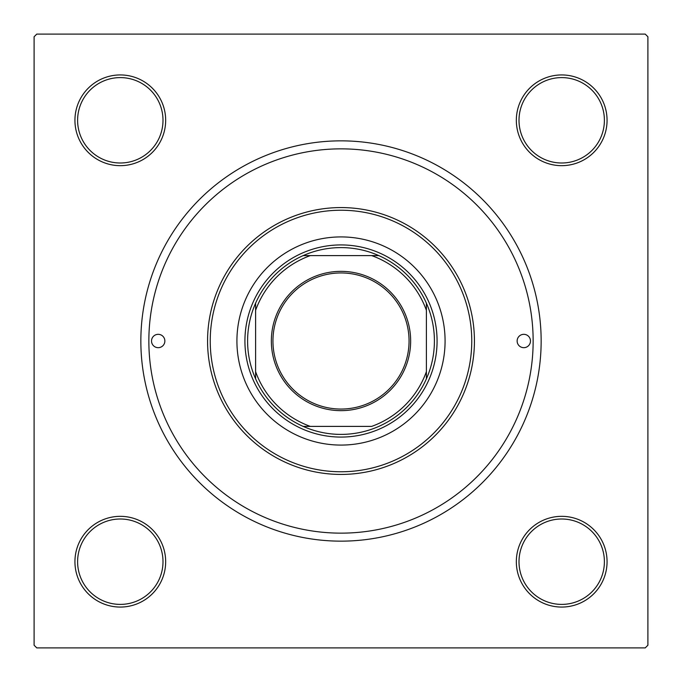 <?xml version="1.0" encoding="UTF-8"?>
<svg xmlns="http://www.w3.org/2000/svg" width="682" height="682" viewBox="0 0 682 682"><rect width="100%" height="100%" fill="white"/><g stroke="black" fill="none" stroke-linecap="round" stroke-linejoin="round"><path stroke-width="1.02" d="M74.935 561.704A45.37 45.37 0 0 1 120.296 516.334A45.37 45.37 0 0 1 165.666 561.704A45.37 45.37 0 0 1 120.296 607.065A45.37 45.37 0 0 1 74.935 561.704M162.998 561.704A42.702 42.702 0 0 0 120.296 519.002A42.702 42.702 0 0 0 77.603 561.704A42.702 42.702 0 0 0 120.296 604.397A42.702 42.702 0 0 0 162.998 561.704M74.935 120.296A45.37 45.37 0 0 1 120.296 74.935A45.37 45.37 0 0 1 165.666 120.296A45.37 45.37 0 0 1 120.296 165.666A45.37 45.37 0 0 1 74.935 120.296M162.998 120.296A42.702 42.702 0 0 0 120.296 77.603A42.702 42.702 0 0 0 77.603 120.296A42.702 42.702 0 0 0 120.296 162.998A42.702 42.702 0 0 0 162.998 120.296M516.334 120.296A45.37 45.37 0 0 1 561.704 74.935A45.37 45.37 0 0 1 607.065 120.296A45.37 45.37 0 0 1 561.704 165.666A45.37 45.37 0 0 1 516.334 120.296M604.397 120.296A42.702 42.702 0 0 0 561.704 77.603A42.702 42.702 0 0 0 519.002 120.296A42.702 42.702 0 0 0 561.704 162.998A42.702 42.702 0 0 0 604.397 120.296M516.334 561.704A45.37 45.37 0 0 1 561.704 516.334A45.37 45.37 0 0 1 607.065 561.704A45.37 45.37 0 0 1 561.704 607.065A45.37 45.37 0 0 1 516.334 561.704M604.397 561.704A42.702 42.702 0 0 0 561.704 519.002A42.702 42.702 0 0 0 519.002 561.704A42.702 42.702 0 0 0 561.704 604.397A42.702 42.702 0 0 0 604.397 561.704M140.85 341A200.15 200.15 0 0 1 341 140.85A200.15 200.15 0 0 1 541.15 341A200.15 200.15 0 0 1 341 541.15A200.15 200.15 0 0 1 140.85 341M645.232 34.1L36.768 34.1L34.1 36.768L34.1 645.232L36.768 647.9L645.232 647.9L647.9 645.232L647.9 36.768L645.232 34.1M410.649 341A69.649 69.649 0 0 1 341 410.649A69.649 69.649 0 0 1 271.351 341A69.649 69.649 0 0 1 341 271.351A69.649 69.649 0 0 1 410.649 341M272.945 341A68.055 68.055 0 0 0 341 409.055A68.055 68.055 0 0 0 409.055 341A68.055 68.055 0 0 0 341 272.945A68.055 68.055 0 0 0 272.945 341M434.408 341A93.408 93.408 0 0 0 426.395 303.166L426.395 310.336L426.395 303.166A93.408 93.408 0 0 0 303.166 255.605L310.336 255.605L303.166 255.605A93.408 93.408 0 0 0 255.605 378.834L255.605 371.664L255.605 378.834A93.408 93.408 0 0 0 303.166 426.395L371.664 426.395A90.732 90.732 0 0 0 426.395 371.664L426.395 310.336A90.732 90.732 0 0 0 371.664 255.605L310.336 255.605A90.732 90.732 0 0 0 255.605 310.336L255.605 371.664A90.732 90.732 0 0 0 310.336 426.395L303.166 426.395A93.408 93.408 0 0 0 426.395 378.834L426.395 371.664L426.395 378.834A93.408 93.408 0 0 0 434.408 341M244.923 341A96.077 96.077 0 0 1 341 244.923A96.077 96.077 0 0 1 437.077 341A96.077 96.077 0 0 1 341 437.077A96.077 96.077 0 0 1 244.923 341M255.605 303.166L255.605 310.336L255.605 303.166M378.834 255.605L371.664 255.605L378.834 255.605M530.477 341A6.675 6.675 0 0 0 523.802 334.325A6.675 6.675 0 0 0 517.135 341A6.675 6.675 0 0 0 523.802 347.675A6.675 6.675 0 0 0 530.477 341M164.865 341A6.675 6.675 0 0 0 158.198 334.325A6.675 6.675 0 0 0 151.523 341A6.675 6.675 0 0 0 158.198 347.675A6.675 6.675 0 0 0 164.865 341M445.082 341A104.082 104.082 0 0 0 341 236.918A104.082 104.082 0 0 0 236.918 341A104.082 104.082 0 0 0 341 445.082A104.082 104.082 0 0 0 445.082 341M210.235 341A130.765 130.765 0 0 0 341 471.765A130.765 130.765 0 0 0 471.765 341A130.765 130.765 0 0 0 341 210.235A130.765 130.765 0 0 0 210.235 341M474.433 341A133.433 133.433 0 0 1 341 474.433A133.433 133.433 0 0 1 207.567 341A133.433 133.433 0 0 1 341 207.567A133.433 133.433 0 0 1 474.433 341M148.855 341A192.145 192.145 0 0 0 341 533.145A192.145 192.145 0 0 0 533.145 341A192.145 192.145 0 0 0 341 148.855A192.145 192.145 0 0 0 148.855 341"/></g></svg>
